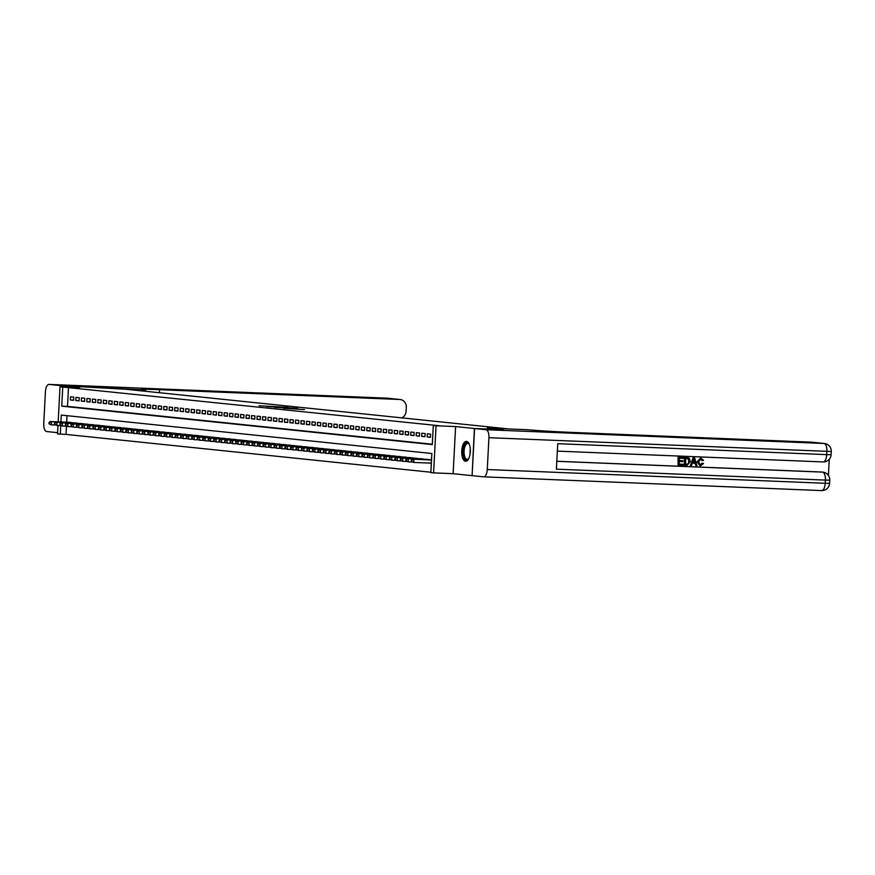 <?xml version="1.0" encoding="UTF-8"?>
<svg xmlns="http://www.w3.org/2000/svg" width="875" height="875" viewBox="0 0 875 875"><rect width="100%" height="100%" fill="white"/><g stroke="black" fill="none" stroke-linecap="round" stroke-linejoin="round"><path stroke-width="1.31" d="M287.098 407.302L259.098 405.77L287.098 407.302M466.55 441.394A9.953 4.298 -87.7 0 0 466.43 441.383A9.953 4.298 -87.7 0 0 461.738 451.019A9.953 4.298 -87.7 0 0 465.511 461.267A9.953 4.298 -87.7 0 0 465.62 461.267A9.953 4.298 -87.7 0 0 470.312 451.642A9.953 4.298 -87.7 0 0 466.55 441.394M304.467 409.555L283.38 408.286L304.467 409.555M472.095 475.639L474.403 428.509L503.136 429.691L487.353 428.039L508.047 428.881L125.967 389.266L60.747 385.623L79.548 387.57L60.014 386.772L439.053 425.709L433.311 425.48L436.056 425.764L433.584 472.883L430.839 472.598L431.845 453.502L61.283 415.078L60.922 421.98M474.403 428.509L455.602 426.562L436.056 425.764M295.072 408.155L266.623 406.547L295.072 408.155M297.686 408.352L274.87 407.411L297.686 408.461M60.747 385.623L60.692 386.805M73.784 397.13L70.492 396.78L70.328 399.973L73.62 400.312L73.784 397.13M79.275 397.698L75.983 397.348L75.808 400.542L79.111 400.881L79.275 397.698M84.766 398.267L81.473 397.928L81.298 401.111L84.591 401.45L84.766 398.267M90.256 398.836L86.964 398.497L86.789 401.68L90.081 402.019L90.256 398.836M95.747 399.405L92.444 399.066L92.28 402.248L95.572 402.587L95.747 399.405M101.227 399.973L97.934 399.634L97.77 402.817L101.062 403.156L101.227 399.973M106.717 400.542L103.425 400.203L103.261 403.386L106.553 403.725L106.717 400.542M112.208 401.111L108.916 400.772L108.752 403.955L112.044 404.294L112.208 401.111M117.698 401.68L114.406 401.341L114.242 404.523L117.534 404.863L117.698 401.68M123.189 402.248L119.897 401.909L119.733 405.092L123.025 405.431L123.189 402.248M128.68 402.817L125.388 402.478L125.223 405.661L128.516 406L128.68 402.817M134.17 403.386L130.878 403.047L130.714 406.23L134.006 406.569L134.17 403.386M139.661 403.955L136.369 403.616L136.194 406.798L139.497 407.137L139.661 403.955M145.152 404.523L141.859 404.184L141.684 407.367L144.988 407.706L145.152 404.523M150.642 405.092L147.35 404.753L147.175 407.936L150.467 408.275L150.642 405.092M156.133 405.661L152.83 405.322L152.666 408.505L155.958 408.844L156.133 405.661M161.623 406.23L158.32 405.891L158.156 409.073L161.448 409.412L161.623 406.23M167.103 406.798L163.811 406.459L163.647 409.642L166.939 409.981L167.103 406.798M172.594 407.367L169.302 407.028L169.137 410.211L172.43 410.55L172.594 407.367M178.084 407.936L174.792 407.597L174.628 410.78L177.92 411.119L178.084 407.936M183.575 408.505L180.283 408.166L180.119 411.348L183.411 411.698L183.575 408.505M189.066 409.073L185.773 408.734L185.609 411.917L188.902 412.267L189.066 409.073M194.556 409.653L191.264 409.303L191.1 412.486L194.392 412.836L194.556 409.653M200.047 410.222L196.755 409.872L196.591 413.055L199.883 413.405L200.047 410.222M205.537 410.791L202.245 410.441L202.07 413.623L205.373 413.973L205.537 410.791M211.028 411.359L207.736 411.009L207.561 414.192L210.864 414.542L211.028 411.359M216.519 411.928L213.227 411.578L213.052 414.772L216.344 415.111L216.519 411.928M222.009 412.497L218.706 412.147L218.542 415.341L221.834 415.68L222.009 412.497M227.5 413.066L224.197 412.727L224.033 415.909L227.325 416.248L227.5 413.066M232.98 413.634L229.688 413.295L229.523 416.478L232.816 416.817L232.98 413.634M238.47 414.203L235.178 413.864L235.014 417.047L238.306 417.386L238.47 414.203M243.961 414.772L240.669 414.433L240.505 417.616L243.797 417.955L243.961 414.772M249.452 415.341L246.159 415.002L245.995 418.184L249.287 418.523L249.452 415.341M254.942 415.909L251.65 415.57L251.486 418.753L254.778 419.092L254.942 415.909M260.433 416.478L257.141 416.139L256.977 419.322L260.269 419.661L260.433 416.478M265.923 417.047L262.631 416.708L262.456 419.891L265.759 420.23L265.923 417.047M271.414 417.616L268.122 417.277L267.947 420.459L271.25 420.798L271.414 417.616M276.905 418.184L273.613 417.845L273.438 421.028L276.73 421.367L276.905 418.184M282.395 418.753L279.092 418.414L278.928 421.597L282.22 421.936L282.395 418.753M287.886 419.322L284.583 418.983L284.419 422.166L287.711 422.505L287.886 419.322M293.366 419.891L290.073 419.552L289.909 422.734L293.202 423.073L293.366 419.891M298.856 420.459L295.564 420.12L295.4 423.303L298.692 423.642L298.856 420.459M304.347 421.028L301.055 420.689L300.891 423.872L304.183 424.211L304.347 421.028M309.837 421.597L306.545 421.258L306.381 424.441L309.673 424.78L309.837 421.597M315.328 422.166L312.036 421.827L311.872 425.009L315.164 425.348L315.328 422.166M320.819 422.734L317.527 422.395L317.363 425.578L320.655 425.917L320.819 422.734M326.309 423.303L323.017 422.964L322.853 426.147L326.145 426.497L326.309 423.303M331.8 423.872L328.508 423.533L328.333 426.716L331.636 427.066L331.8 423.872M337.291 424.441L333.998 424.102L333.823 427.284L337.127 427.634L337.291 424.441M342.781 425.02L339.489 424.67L339.314 427.853L342.606 428.203L342.781 425.02M348.272 425.589L344.969 425.239L344.805 428.422L348.097 428.772L348.272 425.589M353.762 426.158L350.459 425.808L350.295 428.991L353.587 429.341L353.762 426.158M359.242 426.727L355.95 426.377L355.786 429.57L359.078 429.909L359.242 426.727M364.733 427.295L361.441 426.945L361.277 430.139L364.569 430.478L364.733 427.295M370.223 427.864L366.931 427.514L366.767 430.708L370.059 431.047L370.223 427.864M375.714 428.433L372.422 428.094L372.258 431.277L375.55 431.616L375.714 428.433M381.205 429.002L377.912 428.663L377.748 431.845L381.041 432.184L381.205 429.002M386.695 429.57L383.403 429.231L383.239 432.414L386.531 432.753L386.695 429.57M392.186 430.139L388.894 429.8L388.73 432.983L392.022 433.322L392.186 430.139M397.677 430.708L394.384 430.369L394.209 433.552L397.512 433.891L397.677 430.708M403.167 431.277L399.875 430.938L399.7 434.12L402.992 434.459L403.167 431.277M408.658 431.845L405.366 431.506L405.191 434.689L408.483 435.028L408.658 431.845M414.148 432.414L410.845 432.075L410.681 435.258L413.973 435.597L414.148 432.414M419.628 432.983L416.336 432.644L416.172 435.827L419.464 436.166L419.628 432.983M425.119 433.552L421.827 433.212L421.662 436.395L424.955 436.734L425.119 433.552M430.609 434.12L427.317 433.781L427.153 436.964L430.445 437.303L430.609 434.12M68.502 387.297L67.506 406.394L432.327 444.227M432.644 437.533L432.841 434.35M66.456 426.431L66.03 434.416L430.861 472.238M67.014 415.669L66.675 422.22M69.147 422.319L72.439 422.8M74.637 422.887L77.93 423.369M80.128 423.456L83.387 423.73M85.619 424.025L88.911 424.506M91.109 424.594L94.402 425.075M96.6 425.163L99.848 425.436M102.091 425.731L105.372 426.213M107.581 426.3L110.862 426.781M113.072 426.869L116.353 427.35M118.562 427.438L121.844 427.919M124.053 428.006L127.302 428.28M129.533 428.575L132.825 429.056M135.023 429.144L138.316 429.625M140.514 429.712L143.806 430.194M146.005 430.281L149.297 430.762M151.495 430.85L154.755 431.134M156.986 431.419L160.278 431.9M162.477 431.987L165.758 432.469M167.967 432.556L171.216 432.841M173.458 433.125L176.739 433.606M178.948 433.694L182.23 434.175M184.439 434.273L187.72 434.744M189.93 434.842L193.211 435.312M195.409 435.411L198.669 435.684M200.9 435.98L204.192 436.45M206.391 436.548L209.683 437.03M211.881 437.117L215.173 437.598M217.372 437.686L220.664 438.167M222.862 438.255L226.155 438.736M228.353 438.823L231.634 439.305M233.844 439.392L237.125 439.873M239.334 439.961L242.583 440.234M244.825 440.53L248.106 441.011M250.316 441.098L253.597 441.58M255.806 441.667L259.087 442.148M261.286 442.236L264.578 442.717M266.777 442.805L270.036 443.078M272.267 443.373L275.559 443.855M277.758 443.942L281.05 444.423M283.248 444.511L286.541 444.992M288.739 445.08L292.02 445.561M294.23 445.648L297.511 446.13M299.72 446.217L303.002 446.698M305.211 446.786L308.492 447.267M310.702 447.355L313.95 447.639M316.192 447.923L319.473 448.405M321.672 448.492L324.964 448.973M327.163 449.072L330.455 449.542M332.653 449.641L335.945 450.111M338.144 450.209L341.403 450.483M343.634 450.778L346.927 451.248M349.125 451.347L352.417 451.817M354.616 451.916L357.864 452.189M360.106 452.484L363.387 452.966M365.597 453.053L368.878 453.534M371.087 453.622L374.369 454.103M376.578 454.191L379.859 454.672M382.069 454.759L385.317 455.033M387.548 455.328L390.841 455.809M393.039 455.897L396.331 456.378M398.53 456.466L401.822 456.947M404.02 457.034L407.312 457.516M409.511 457.603L412.759 457.877M415.002 458.172L418.283 458.653M420.492 458.741L423.773 459.222M425.983 459.309L429.231 459.583M411.305 460.042L411.786 461.377L411.305 460.042L412.431 459.102L431.473 459.823M455.602 426.562L453.13 473.681L471.931 475.628M453.13 473.681L433.584 472.883M66.03 434.416L57.542 433.902L57.98 425.48M62.759 387.056L61.753 406.164L432.305 444.588L433.311 425.48M58.177 421.87L60.014 386.772M60.736 425.677L60.287 434.186M67.506 406.394L61.753 406.164M70.328 399.973L73.631 400.105M75.808 400.542L79.122 400.673M81.298 401.111L84.602 401.242M86.789 401.68L90.092 401.811M92.28 402.248L95.583 402.38M97.77 402.817L101.073 402.948M103.261 403.386L106.564 403.517M108.752 403.955L112.055 404.086M114.242 404.523L117.545 404.655M119.733 405.092L123.036 405.223M125.223 405.661L128.527 405.792M130.714 406.23L134.017 406.361M136.194 406.798L139.508 406.93M141.684 407.367L144.998 407.498M147.175 407.936L150.478 408.067M152.666 408.505L155.969 408.636M158.156 409.073L161.459 409.205M163.647 409.642L166.95 409.773M169.137 410.211L172.441 410.353M174.628 410.78L177.931 410.922M180.119 411.348L183.422 411.491M185.609 411.917L188.912 412.059M191.1 412.486L194.403 412.628M196.591 413.055L199.894 413.197M202.07 413.623L205.384 413.766M207.561 414.192L210.864 414.334M213.052 414.772L216.355 414.903M218.542 415.341L221.845 415.472M224.033 415.909L227.336 416.041M229.523 416.478L232.827 416.609M235.014 417.047L238.317 417.178M240.505 417.616L243.808 417.747M245.995 418.184L249.298 418.316M251.486 418.753L254.789 418.884M256.977 419.322L260.28 419.453M262.456 419.891L265.77 420.022M267.947 420.459L271.261 420.591M273.438 421.028L276.741 421.159M278.928 421.597L282.231 421.728M284.419 422.166L287.722 422.297M289.909 422.734L293.212 422.866M295.4 423.303L298.703 423.434M300.891 423.872L304.194 424.003M306.381 424.441L309.684 424.572M311.872 425.009L315.175 425.152M317.363 425.578L320.666 425.72M322.853 426.147L326.156 426.289M328.333 426.716L331.647 426.858M333.823 427.284L337.137 427.427M339.314 427.853L342.617 427.995M344.805 428.422L348.108 428.564M350.295 428.991L353.598 429.133M355.786 429.57L359.089 429.702M361.277 430.139L364.58 430.27M366.767 430.708L370.07 430.839M372.258 431.277L375.561 431.408M377.748 431.845L381.052 431.977M383.239 432.414L386.542 432.545M388.73 432.983L392.033 433.114M394.209 433.552L397.523 433.683M399.7 434.12L403.003 434.252M405.191 434.689L408.494 434.82M410.681 435.258L413.984 435.389M416.172 435.827L419.475 435.958M421.662 436.395L424.966 436.527M427.153 436.964L430.456 437.095M288.323 407.488L268.833 406.678L288.323 407.488M296.133 408.483L287.82 407.991L296.122 408.723M70.12 422.352L50.116 421.542L51.483 421.684L51.319 424.867L55.147 425.02M49.459 423.806L51.319 424.867L48.913 423.752L49.525 422.537L48.913 423.752M49.525 422.537L51.483 421.684L71.487 422.494M48.978 422.483L50.116 421.542M468.716 458.609A8.608 3.719 92.3 0 1 468.42 458.992A8.608 3.719 92.3 0 1 463.509 455.328A8.608 3.719 92.3 0 1 465.489 443.734A8.608 3.719 92.3 0 1 469.033 443.887A8.608 3.719 92.3 0 1 469.295 444.292M469.241 444.194A7.973 3.445 -87.7 0 0 467.841 443.428A7.973 3.445 -87.7 0 0 466.167 444.314A7.973 3.445 -87.7 0 0 464.111 453.217A7.973 3.445 -87.7 0 0 467.195 459.353A7.973 3.445 -87.7 0 0 468.65 458.697M467.02 441.503A9.887 4.266 -87.7 0 0 465.27 442.597A9.887 4.266 -87.7 0 0 462.689 453.25A9.887 4.266 -87.7 0 0 466.211 461.202M60.583 385.602L144.517 389.966A31.894 0.777 -177 0 1 141.411 389.462A31.894 0.777 -177 0 1 159.534 389.703L399.787 399.481L387.078 398.169L49.109 384.42L60.583 385.602L60.528 386.794M145.458 390.064L145.392 391.278M49.109 384.42A7.656 3.303 -87.7 0 0 49.022 384.409A7.656 3.303 -87.7 0 0 45.423 391.716L43.75 423.555A7.656 3.303 -87.7 0 0 46.648 431.539L57.608 432.677M401.855 417.878A7.656 6.902 95.9 0 0 406.087 411.163L406.284 407.4A7.656 6.902 95.9 0 0 400.181 399.514A7.656 6.902 95.9 0 0 399.787 399.481M700.077 465.03L702.111 463.192L703.511 463.531L700.263 465.938L697.134 461.803L700.514 458.073M700.055 465.905L697.134 461.803M697.572 461.847L700.952 458.117L703.5 460.447L702.078 460.589L700.427 458.948M690.419 465.445L693.12 457.866L694.652 457.964L696.992 465.708L695.953 465.675L695.297 463.291L692.355 463.17L691.447 465.489L690.419 465.445L693.558 457.909L694.652 457.964M695.953 465.675L694.859 463.269M682.927 460.72L682.883 461.606L679.252 461.453L679.109 464.1L683.178 464.264L683.134 465.15L678.092 464.942L678.059 457.253L683.364 457.505L683.309 458.38L679.427 458.227L679.295 460.578L682.927 460.72L679.295 460.545M679.12 464.078L683.178 464.264M556.817 461.256L821.68 472.03A7.656 6.902 -84.1 0 1 822.073 472.062A7.656 6.902 -84.1 0 1 822.456 472.117M828.417 475.431L829.259 459.255M684.458 465.205L684.425 457.516L689.413 458.402L690.32 461.573L686.93 465.303L684.458 465.205L684.862 457.559L688.428 457.822M474.567 428.531L472.095 475.65L483.569 476.831A7.656 3.303 -87.7 0 0 483.656 476.842A7.656 3.303 -87.7 0 0 487.266 469.536L488.928 437.697A7.656 3.303 -87.7 0 0 486.041 429.712L474.567 428.531L503.3 429.691L487.408 428.05L528.577 429.778A31.894 0.777 3 0 0 571.036 432.37L811.3 442.148A7.656 6.902 -84.1 0 1 811.683 442.17A7.656 6.902 -84.1 0 1 812.077 442.225M486.041 429.712L824.009 443.461A7.656 3.303 92.3 0 1 826.897 451.445L826.733 454.628L557.736 443.691L556.402 469.153L825.398 480.102L825.234 483.284A7.656 3.303 92.3 0 1 821.625 490.591A7.656 3.303 92.3 0 1 821.538 490.58L483.744 476.842M678.092 464.942L678.059 457.253M678.497 457.297L683.364 457.505M685.486 464.363L688.559 463.947L689.347 461.519L688.319 458.741L685.792 458.478L685.486 464.363L688.122 463.903L688.909 461.464L687.881 458.697L686.744 458.489M687.881 458.697L687.192 458.544M693.514 460.206L692.694 462.295L695.045 462.394L694.061 458.817L693.514 460.206M692.705 462.273L694.608 462.35L693.612 458.773M702.516 460.633L700.864 458.992L698.545 461.88L700.263 465.041M700.372 465.062L702.548 463.236M75.6 422.92L55.606 422.111L56.973 422.253L56.809 425.436L60.637 425.589M54.95 424.375L56.809 425.436L54.403 424.32L55.016 423.106L54.403 424.32M55.016 423.106L56.973 422.253L76.978 423.062M54.469 423.052L55.606 422.111M81.091 423.489L61.097 422.68L62.464 422.822L62.3 426.005L66.128 426.158M60.441 424.944L62.3 426.005L59.894 424.889L60.506 423.675L59.959 423.62L59.894 424.889M60.506 423.675L62.464 422.822L82.469 423.631M59.959 423.62L61.097 422.68M86.581 424.058L66.588 423.248L67.955 423.391L67.791 426.573L71.619 426.727M65.931 425.513L67.791 426.573L65.384 425.458L65.997 424.244L65.384 425.458M65.997 424.244L67.955 423.391L87.959 424.2M65.45 424.189L66.588 423.248M92.072 424.627L72.067 423.817L73.445 423.959L73.281 427.142L77.109 427.295M71.422 426.081L73.281 427.142L70.875 426.027L71.487 424.812L70.875 426.027M71.487 424.812L73.445 423.959L93.45 424.769M70.941 424.758L72.067 423.817M97.562 425.195L77.558 424.386L78.936 424.528L78.772 427.711L82.6 427.864M76.912 426.65L78.772 427.711L76.366 426.595L76.978 425.381L76.366 426.595M76.978 425.381L78.936 424.528L98.941 425.348M76.431 425.327L77.558 424.386M103.053 425.775L83.048 424.955L84.427 425.097L84.252 428.28L88.091 428.433M82.403 427.219L84.252 428.28L81.856 427.164L82.469 425.95L81.856 427.164M82.469 425.95L84.427 425.097L104.431 425.917M81.922 425.895L83.048 424.955M108.544 426.344L88.539 425.523L89.917 425.666L89.742 428.848L93.581 429.012M87.894 427.788L89.742 428.848L87.347 427.733L87.959 426.519L87.347 427.733M87.959 426.519L89.917 425.666L109.911 426.486M87.413 426.464L88.539 425.523M114.034 426.912L94.03 426.092L95.408 426.234L95.233 429.417L99.061 429.581M93.384 428.367L95.233 429.417L92.827 428.302L93.45 427.088L92.827 428.302M93.45 427.088L95.408 426.234L115.402 427.055M92.903 427.033L94.03 426.092M119.525 427.481L99.52 426.661L100.887 426.803L100.723 429.986L104.552 430.15M98.875 428.936L100.723 429.986L98.317 428.87L98.941 427.656L98.317 428.87M98.941 427.656L100.887 426.803L120.892 427.623M98.383 427.602L99.52 426.661M125.016 428.05L105.011 427.23L106.378 427.372L106.214 430.555L110.042 430.719M104.355 429.505L106.214 430.555L103.808 429.439L104.431 428.225L103.808 429.439M104.431 428.225L106.378 427.372L126.383 428.192M103.873 428.17L105.011 427.23M130.506 428.619L110.502 427.798L111.869 427.941L111.705 431.123L115.533 431.287M109.845 430.073L111.705 431.123L109.298 430.008L109.911 428.794L109.298 430.008M109.911 428.794L111.869 427.941L131.873 428.761M109.364 428.739L110.502 427.798M135.997 429.188L115.992 428.367L117.359 428.509L117.195 431.692L121.023 431.856M115.336 430.642L117.195 431.692L114.789 430.577L115.402 429.363L114.789 430.577M115.402 429.363L117.359 428.509L137.364 429.33M114.855 429.308L115.992 428.367M141.477 429.756L121.483 428.936L122.85 429.078L122.686 432.272L126.514 432.425M120.827 431.211L122.686 432.272L120.28 431.156L120.892 429.931L120.28 431.156M120.892 429.931L122.85 429.078L142.855 429.898M120.345 429.877L121.483 428.936M146.967 430.325L126.973 429.505L128.341 429.647L128.177 432.841L132.005 432.994M126.317 431.78L128.177 432.841L125.77 431.725L126.383 430.5L125.836 430.445L125.77 431.725M126.383 430.5L128.341 429.647L148.345 430.467M125.836 430.445L126.973 429.505M152.458 430.894L132.453 430.073L133.831 430.216L133.667 433.409L137.495 433.562M131.808 432.348L133.667 433.409L131.261 432.294L131.873 431.069L131.261 432.294M131.873 431.069L133.831 430.216L153.836 431.036M131.327 431.014L132.453 430.073M157.948 431.463L137.944 430.653L139.322 430.795L139.158 433.978L142.986 434.131M137.298 432.917L139.158 433.978L136.752 432.863L137.364 431.637L136.752 432.863M137.364 431.637L139.322 430.795L159.327 431.605M136.817 431.583L137.944 430.653M163.439 432.031L143.434 431.222L144.812 431.364L144.648 434.547L148.477 434.7M142.789 433.486L144.648 434.547L142.242 433.431L142.855 432.206L142.242 433.431M142.855 432.206L144.812 431.364L164.817 432.173M142.308 432.152L143.434 431.222M168.93 432.6L148.925 431.791L150.303 431.933L150.128 435.116L153.967 435.269M148.28 434.055L150.128 435.116L147.733 434L148.345 432.775L147.733 434M148.345 432.775L150.303 431.933L170.297 432.742M147.798 432.72L148.925 431.791M174.42 433.169L154.416 432.359L155.794 432.502L155.619 435.684L159.447 435.838M153.77 434.623L155.619 435.684L153.213 434.569L153.77 434.623L153.289 433.289L153.213 434.569M153.836 433.355L155.794 432.502L175.787 433.311M153.289 433.289L154.416 432.359M179.911 433.738L159.906 432.928L161.284 433.07L161.109 436.253L164.938 436.406M159.261 435.192L161.109 436.253L158.703 435.137L159.327 433.923L158.769 433.858L158.703 435.137M159.327 433.923L161.284 433.07L181.278 433.88M158.769 433.858L159.906 432.928M185.402 434.306L165.397 433.497L166.764 433.639L166.6 436.822L170.428 436.975M164.741 435.761L166.6 436.822L164.194 435.706L164.817 434.492L164.259 434.427L164.194 435.706M164.817 434.492L166.764 433.639L186.769 434.448M164.259 434.427L165.397 433.497M190.892 434.875L170.888 434.066L172.255 434.208L172.091 437.391L175.919 437.544M170.231 436.33L172.091 437.391L169.684 436.275L170.308 435.061L169.75 434.995L169.684 436.275M170.308 435.061L172.255 434.208L192.259 435.017M169.75 434.995L170.888 434.066M196.383 435.444L176.378 434.634L177.745 434.777L177.581 437.959L181.409 438.113M175.722 436.898L177.581 437.959L175.175 436.844L175.787 435.63L175.241 435.564L175.175 436.844M175.787 435.63L177.745 434.777L197.75 435.586M175.241 435.564L176.378 434.634M201.863 436.012L181.869 435.203L183.236 435.345L183.072 438.528L186.9 438.681M181.213 437.467L183.072 438.528L180.666 437.413L181.278 436.198L180.731 436.133L180.666 437.413M181.278 436.198L183.236 435.345L203.241 436.155M180.731 436.133L181.869 435.203M207.353 436.581L187.359 435.772L188.727 435.914L188.562 439.097L192.391 439.25M186.703 438.036L188.562 439.097L186.156 437.981L186.769 436.767L186.156 437.981M186.769 436.767L188.727 435.914L208.731 436.723M186.222 436.712L187.359 435.772M212.844 437.15L192.85 436.341L194.217 436.483L194.053 439.666L197.881 439.819M192.194 438.605L194.053 439.666L191.647 438.55L192.259 437.336L191.647 438.55M192.259 437.336L194.217 436.483L214.222 437.292M191.713 437.281L192.85 436.341M218.334 437.719L198.33 436.909L199.708 437.052L199.544 440.234L203.372 440.387M197.684 439.173L199.544 440.234L197.138 439.119L197.75 437.905L197.203 437.85L197.138 439.119M197.75 437.905L199.708 437.052L219.713 437.861M197.203 437.85L198.33 436.909M223.825 438.288L203.82 437.478L205.198 437.62L205.034 440.803L208.863 440.956M203.175 439.742L205.034 440.803L202.628 439.688L203.241 438.473L202.628 439.688M203.241 438.473L205.198 437.62L225.203 438.43M202.694 438.419L203.82 437.478M229.316 438.856L209.311 438.047L210.689 438.189L210.514 441.372L214.353 441.525M208.666 440.311L210.514 441.372L208.119 440.256L208.731 439.042L208.119 440.256M208.731 439.042L210.689 438.189L230.694 438.998M208.184 438.988L209.311 438.047M234.806 439.425L214.802 438.616L216.18 438.758L216.005 441.941L219.844 442.094M214.156 440.88L216.005 441.941L213.609 440.825L214.222 439.611L213.675 439.556L213.609 440.825M214.222 439.611L216.18 438.758L236.173 439.567M213.675 439.556L214.802 438.616M240.297 439.994L220.292 439.184L221.67 439.327L221.495 442.509L225.323 442.663M219.647 441.448L221.495 442.509L219.089 441.394L219.647 441.448L219.166 440.125L219.089 441.394M219.713 440.18L221.67 439.327L241.664 440.136M219.166 440.125L220.292 439.184M245.787 440.573L225.783 439.753L227.15 439.895L226.986 443.078L230.814 443.231M225.138 442.017L226.986 443.078L224.58 441.962L225.203 440.748L224.58 441.962M225.203 440.748L227.15 439.895L247.155 440.716M224.645 440.694L225.783 439.753M251.278 441.142L231.273 440.322L232.641 440.464L232.477 443.647L236.305 443.811M230.617 442.586L232.477 443.647L230.07 442.531L230.694 441.317L230.07 442.531M230.694 441.317L232.641 440.464L252.645 441.284M230.136 441.262L231.273 440.322M256.769 441.711L236.764 440.891L238.131 441.033L237.967 444.216L241.795 444.38M236.108 443.166L237.967 444.216L235.561 443.1L236.173 441.886L235.561 443.1M236.173 441.886L238.131 441.033L258.136 441.853M235.627 441.831L236.764 440.891M262.259 442.28L242.255 441.459L243.622 441.602L243.458 444.784L247.286 444.948M241.598 443.734L243.458 444.784L241.052 443.669L241.664 442.455L241.052 443.669M241.664 442.455L243.622 441.602L263.627 442.422M241.117 442.4L242.255 441.459M267.739 442.848L247.745 442.028L249.112 442.17L248.948 445.353L252.777 445.517M247.089 444.303L248.948 445.353L246.542 444.238L247.155 443.023L246.542 444.238M247.155 443.023L249.112 442.17L269.117 442.991M246.608 442.969L247.745 442.028M273.23 443.417L253.236 442.597L254.603 442.739L254.439 445.922L258.267 446.086M252.58 444.872L254.439 445.922L252.033 444.806L252.645 443.592L252.033 444.806M252.645 443.592L254.603 442.739L274.608 443.559M252.098 443.537L253.236 442.597M278.72 443.986L258.716 443.166L260.094 443.308L259.93 446.491L263.758 446.655M258.07 445.441L259.93 446.491L257.523 445.375L258.136 444.161L257.523 445.375M258.136 444.161L260.094 443.308L280.098 444.128M257.589 444.106L258.716 443.166M284.211 444.555L264.206 443.734L265.584 443.877L265.42 447.059L269.248 447.223M263.561 446.009L265.42 447.059L263.014 445.955L263.627 444.73L263.08 444.675L263.014 445.955M263.627 444.73L265.584 443.877L285.589 444.697M263.08 444.675L264.206 443.734M289.702 445.123L269.697 444.303L271.075 444.445L270.911 447.639L274.739 447.792M269.052 446.578L270.911 447.639L268.505 446.523L269.117 445.298L268.505 446.523M269.117 445.298L271.075 444.445L291.08 445.266M268.57 445.244L269.697 444.303M295.192 445.692L275.188 444.872L276.566 445.014L276.391 448.208L280.23 448.361M274.542 447.147L276.391 448.208L273.995 447.092L274.608 445.867L273.995 447.092M274.608 445.867L276.566 445.014L296.559 445.834M274.061 445.812L275.188 444.872M300.683 446.261L280.678 445.452L282.056 445.594L281.881 448.777L285.72 448.93M280.033 447.716L281.881 448.777L279.475 447.661L280.033 447.716L279.552 446.381L279.475 447.661M280.098 446.436L282.056 445.594L302.05 446.403M279.552 446.381L280.678 445.452M306.173 446.83L286.169 446.02L287.547 446.163L287.372 449.345L291.2 449.498M285.523 448.284L287.372 449.345L284.966 448.23L285.523 448.284L285.031 446.95L284.966 448.23M285.589 447.005L287.547 446.163L307.541 446.972M285.031 446.95L286.169 446.02M311.664 447.398L291.659 446.589L293.027 446.731L292.863 449.914L296.691 450.067M291.003 448.853L292.863 449.914L290.456 448.798L291.08 447.573L290.456 448.798M291.08 447.573L293.027 446.731L313.031 447.541M290.522 447.519L291.659 446.589M317.155 447.967L297.15 447.158L298.517 447.3L298.353 450.483L302.181 450.636M296.494 449.422L298.353 450.483L295.947 449.367L296.57 448.142L295.947 449.367M296.57 448.142L298.517 447.3L318.522 448.109M296.012 448.088L297.15 447.158M322.645 448.536L302.641 447.727L304.008 447.869L303.844 451.052L307.672 451.205M301.984 449.991L303.844 451.052L301.438 449.936L302.05 448.722L301.503 448.656L301.438 449.936M302.05 448.722L304.008 447.869L324.012 448.678M301.503 448.656L302.641 447.727M328.136 449.105L308.131 448.295L309.498 448.438L309.334 451.62L313.162 451.773M307.475 450.559L309.334 451.62L306.928 450.505L307.541 449.291L306.994 449.225L306.928 450.505M307.541 449.291L309.498 448.438L329.503 449.247M306.994 449.225L308.131 448.295M333.616 449.673L313.622 448.864L314.989 449.006L314.825 452.189L318.653 452.342M312.966 451.128L314.825 452.189L312.419 451.073L313.031 449.859L312.484 449.794L312.419 451.073M313.031 449.859L314.989 449.006L334.994 449.816M312.484 449.794L313.622 448.864M339.106 450.242L319.113 449.433L320.48 449.575L320.316 452.758L324.144 452.911M318.456 451.697L320.316 452.758L317.909 451.642L318.522 450.428L317.975 450.363L317.909 451.642M318.522 450.428L320.48 449.575L340.484 450.384M317.975 450.363L319.113 449.433M344.597 450.811L324.592 450.002L325.97 450.144L325.806 453.327L329.634 453.48M323.947 452.266L325.806 453.327L323.4 452.211L324.012 450.997L323.466 450.931L323.4 452.211M324.012 450.997L325.97 450.144L345.975 450.953M323.466 450.931L324.592 450.002M350.087 451.38L330.083 450.57L331.461 450.712L331.297 453.895L335.125 454.048M329.438 452.834L331.297 453.895L328.891 452.78L329.503 451.566L328.956 451.511L328.891 452.78M329.503 451.566L331.461 450.712L351.466 451.522M328.956 451.511L330.083 450.57M355.578 451.948L335.573 451.139L336.952 451.281L336.788 454.464L340.616 454.617M334.928 453.403L336.788 454.464L334.381 453.348L334.994 452.134L334.381 453.348M334.994 452.134L336.952 451.281L356.956 452.091M334.447 452.08L335.573 451.139M361.069 452.517L341.064 451.708L342.442 451.85L342.267 455.033L346.106 455.186M340.419 453.972L342.267 455.033L339.872 453.917L340.484 452.703L339.872 453.917M340.484 452.703L342.442 451.85L362.436 452.659M339.938 452.648L341.064 451.708M366.559 453.086L346.555 452.277L347.933 452.419L347.758 455.602L351.586 455.755M345.909 454.541L347.758 455.602L345.352 454.486L345.909 454.541L345.428 453.217L345.352 454.486M345.975 453.272L347.933 452.419L367.927 453.228M345.428 453.217L346.555 452.277M372.05 453.655L352.045 452.845L353.423 452.988L353.248 456.17L357.077 456.323M351.4 455.109L353.248 456.17L350.842 455.055L351.466 453.841L350.842 455.055M351.466 453.841L353.423 452.988L373.417 453.797M350.908 453.786L352.045 452.845M377.541 454.223L357.536 453.414L358.903 453.556L358.739 456.739L362.567 456.892M356.88 455.678L358.739 456.739L356.333 455.623L356.956 454.409L356.333 455.623M356.956 454.409L358.903 453.556L378.908 454.366M356.398 454.355L357.536 453.414M383.031 454.792L363.027 453.983L364.394 454.125L364.23 457.308L368.058 457.461M362.37 456.247L364.23 457.308L361.823 456.192L362.436 454.978L361.823 456.192M362.436 454.978L364.394 454.125L384.398 454.934M361.889 454.923L363.027 453.983M388.522 455.372L368.517 454.552L369.884 454.694L369.72 457.877L373.548 458.03M367.861 456.816L369.72 457.877L367.314 456.761L367.927 455.547L367.314 456.761M367.927 455.547L369.884 454.694L389.889 455.514M367.38 455.492L368.517 454.552M394.002 455.941L374.008 455.12L375.375 455.262L375.211 458.445L379.039 458.598M373.352 457.384L375.211 458.445L372.805 457.33L373.417 456.116L372.805 457.33M373.417 456.116L375.375 455.262L395.38 456.083M372.87 456.061L374.008 455.12M399.492 456.509L379.498 455.689L380.866 455.831L380.702 459.014L384.53 459.178M378.842 457.964L380.702 459.014L378.295 457.898L378.908 456.684L378.295 457.898M378.908 456.684L380.866 455.831L400.87 456.652M378.361 456.63L379.498 455.689M404.983 457.078L384.989 456.258L386.356 456.4L386.192 459.583L390.02 459.747M384.333 458.533L386.192 459.583L383.786 458.467L384.398 457.253L383.786 458.467M384.398 457.253L386.356 456.4L406.361 457.22M383.852 457.198L384.989 456.258M410.473 457.647L390.469 456.827L391.847 456.969L391.683 460.152L395.511 460.316M389.823 459.102L391.683 460.152L389.277 459.036L389.889 457.822L389.277 459.036M389.889 457.822L391.847 456.969L411.852 457.789M389.342 457.767L390.469 456.827M415.964 458.216L395.959 457.395L397.337 457.537L397.173 460.72L401.002 460.884M395.314 459.67L397.173 460.72L394.767 459.605L395.38 458.391L394.767 459.605M395.38 458.391L397.337 457.537L417.342 458.358M394.833 458.336L395.959 457.395M421.455 458.784L401.45 457.964L402.828 458.106L402.653 461.289L406.492 461.453M400.805 460.239L402.653 461.289L400.258 460.173L400.87 458.959L400.258 460.173M400.87 458.959L402.828 458.106L422.833 458.927M400.323 458.905L401.45 457.964M426.945 459.353L406.941 458.533L408.319 458.675L408.144 461.858L411.983 462.022M406.295 460.808L408.144 461.858L405.737 460.742L406.361 459.528L405.737 460.742M406.361 459.528L408.319 458.675L428.312 459.495M405.814 459.473L406.941 458.533M412.431 459.102L413.809 459.244L413.634 462.438L431.331 463.148M411.786 461.377L413.634 462.438L411.228 461.322M411.852 460.097L413.809 459.244L431.506 459.966M470.116 453.753A7.973 3.445 92.3 0 1 470.302 449.247M159.37 392.733L159.534 389.703M386.903 398.158A7.656 3.303 92.3 0 1 386.991 398.158A7.656 3.303 92.3 0 1 387.078 398.169A7.656 6.902 -84.1 0 1 387.472 398.191A7.656 6.902 -84.1 0 1 387.855 398.245M487.266 469.536L825.234 483.284L829.577 483.339L829.752 480.156L825.398 480.102A7.656 3.303 92.3 0 0 822.5 472.117L821.68 472.03M831.086 454.694A7.656 7.656 0 0 1 823.123 461.934A7.656 3.303 92.3 0 1 823.036 461.934L557.342 451.117L823.123 461.934A7.656 3.303 92.3 0 0 826.733 454.628L831.086 454.694L831.25 451.5L488.928 437.697M831.25 451.5A7.656 7.656 0 0 0 824.392 443.494A7.656 6.902 95.9 0 0 824.009 443.461L811.3 442.148M556.817 461.311L822.5 472.117A7.656 6.902 95.9 0 1 822.894 472.15L822.073 472.062M400.181 399.514L387.472 398.191A7.656 7.656 0 0 0 386.991 398.158L49.022 384.409M824.392 443.494L811.683 442.17M829.577 483.339A7.656 7.656 0 0 1 821.625 490.591L483.656 476.842M829.752 480.156A7.656 7.656 0 0 0 822.894 472.15"/></g></svg>

